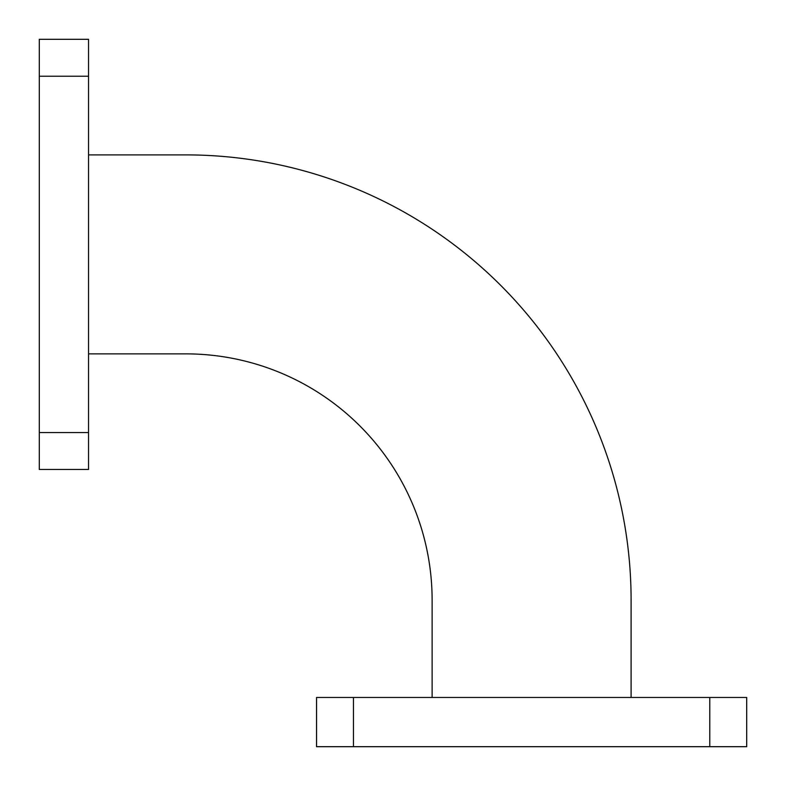 <?xml version="1.0" encoding="UTF-8"?>
<svg xmlns="http://www.w3.org/2000/svg" width="786" height="786" viewBox="0 0 786 786"><rect width="100%" height="100%" fill="white"/><g stroke="black" fill="none" stroke-linecap="round" stroke-linejoin="round"><path stroke-width="1.18" d="M316.542 697.457L353.464 697.457L353.464 746.69L316.542 746.69L316.542 697.457M709.778 746.69L709.778 697.457L746.7 697.457L746.7 746.69L353.464 746.69M709.778 697.457L353.464 697.457M88.533 353.867L185.761 353.867A246.362 246.362 0 0 1 432.123 600.229L432.123 697.457M88.533 154.891L185.761 154.891A445.338 445.338 0 0 1 631.099 600.229L631.099 697.457M88.533 39.31L88.533 76.232L39.3 76.232L39.3 39.31L88.533 39.31M39.3 432.546L88.533 432.546L88.533 469.468L39.3 469.468L39.3 76.232M88.533 432.546L88.533 76.232"/></g></svg>
